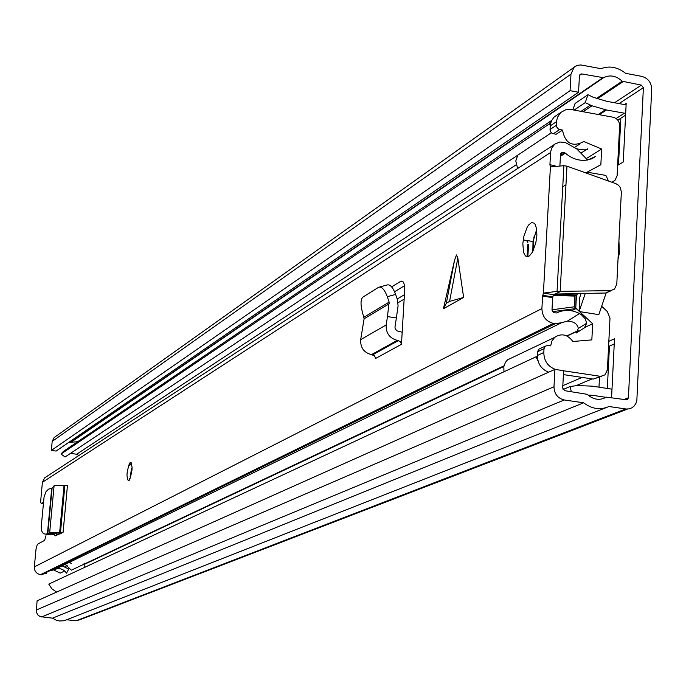 <?xml version="1.0" encoding="UTF-8"?>
<svg xmlns="http://www.w3.org/2000/svg" width="686" height="686" viewBox="0 0 686 686"><rect width="100%" height="100%" fill="white"/><g stroke="black" fill="none" stroke-linecap="round" stroke-linejoin="round"><path stroke-width="1.03" d="M618.935 240.769L619.364 253.237L618.026 259.171M607.333 388.379L609.451 346.078L614.244 343.943M618.506 164.829L620.839 118.155M627.476 409.062L80.451 619.544L76.103 620.804L66.705 619.75L63.687 620.779L59.433 620.976L56.303 620.247L52.53 618.163L40.345 616.645L38.022 615.179L36.341 612.169L37.07 600.825L554.923 369.394L553.979 386.758C554.254 393.893 557.684 398.292 564.244 399.964L583.666 402.802C591.881 409.045 600.319 410.279 608.979 406.515L626.318 409.028L629.225 408.847L631.917 407.81L634.207 405.966L635.922 403.394L636.848 400.332L651.7 89.249C651.391 82.526 648.098 78.238 641.83 76.386L625.563 73.316C617.64 67.048 609.451 65.504 600.996 68.686L580.87 64.964L577.784 65.264L575.031 66.533L574.079 67.288L570.966 74.131L570.066 90.672L578.547 92.241L56.123 451.062L51.339 450.436L570.066 90.672M624.423 104.581L626.172 103.449L623.265 161.973L617.64 165.352M598.989 387.144L599.495 377.154M608.825 341.336L614.493 338.781L611.578 397.597M554.923 369.394L563.618 370.697L562.692 388.044L564.741 390.686L587.207 394.321C593.373 399.827 599.761 400.77 606.364 397.143L626.172 399.749L627.699 399.321L628.427 397.769L643.382 87.697L641.401 85.115L622.168 81.214C616.191 75.717 609.983 74.551 603.543 77.715L581.668 73.916L580.064 74.345L579.438 75.717L578.547 92.241M588.013 395.076L591.872 395.222L589.437 396.216M563.06 389.519L570.177 386.492L577.329 385.549L592.335 386.149L611.998 389.185M599.307 114.691L606.475 110L591.992 105.781L585.227 102.626L587.962 94.711L575.1 103.449L572.879 109.854M626.172 103.449L625.752 104.358L624.723 104.632L606.921 101.348L593.313 97.326L587.962 94.711M606.09 397.323L591.872 395.222M606.475 110L625.675 113.422M77.672 441.733L68.754 442.384M55.112 436.871L54.108 437.591L52.187 441.407L51.339 450.436M52.53 618.163L583.666 402.802M66.705 619.75L605.884 407.733M617.812 120.17L625.589 115.119M609.451 346.078L608.602 345.95M585.227 102.626L574.139 110.086M570.177 386.492L571.249 391.646M56.741 534.806L55.943 532.893M84.095 563.155L84.275 567.536M551.347 132.784L65.101 456.953L61.011 454.072L548.911 124.192L551.398 120.968M548.911 124.192L550.283 125.229M61.011 454.072L63.258 451.508L66.028 449.63M70.564 453.309L76.592 454.252L78.873 455.487M56.646 592.078L51.93 588.888L48.783 584.103L537.387 356.18M538.021 360.913L535.903 356.771M611.895 182.244L614.965 180.401L617.117 175.702L619.621 125.718C619.424 121.251 617.246 118.412 613.078 117.212L571.378 109.588L565.667 109.794L560.779 112.453L557.529 117.203L556.638 120.856L556.638 126.927L558.533 129.148L562.494 130.074L556.106 134.302L551.818 133.161L550.455 131.566L550.026 129.534L550.395 124.38L551.467 120.822L553.902 117.272L557.101 114.956M517.63 168.524L515.786 161.004L517.776 155.165M562.494 130.074C565.11 143.065 571.832 147.113 582.654 142.216L583.477 141.393L601.656 149.034L586.247 158.629M503.97 371.675L503.824 366.641L505.445 362.302L507.529 359.85L512.536 357.466M576.309 295.049L574.491 295.297M576.463 294.989L575.768 308.143L576.094 295.134L577.072 294.946L577.14 293.599M565.959 184.791L562.752 186.755M533.142 250.802L533.922 236.91M601.536 376.288L593.27 379.075L605.035 374.813L607.41 369.754L609.991 318.15L607.299 311.547L602.068 306.633M575.768 308.143L592.67 323.715L585.407 327.153M576.334 308.417L571.618 310.775M578.161 330.575L566.833 335.926M592.67 323.715L591.838 339.887L572.87 341.491C567.485 334.348 561.414 332.984 554.648 337.401L551.844 341.148L550.669 345.89L547.805 345.452L545.19 346.198L544.015 348.702L543.809 352.493C543.998 361.025 547.968 366.693 555.694 369.505M527.757 244.456L527.054 256.71M601.656 149.034L600.85 164.743L585.741 172.881M579.078 310.981L579.807 297.235L581.016 293.514M606.15 292.982L598.827 314.642L579.773 311.633M599.958 376.245L563.618 370.792M608.473 181.018L605.918 175.445L587.105 172.152M586.333 173.095L586.367 172.546M586.59 172.409L587.062 173.352M585.269 293.428L579.31 310.869M593.27 379.075L563.412 374.607M548.611 372.206C541.28 369.222 537.55 363.649 537.412 355.485L537.627 351.712L538.793 349.217L540.345 348.488M527.868 242.475L526.548 240.452M576.094 295.134L574.851 296.086L553.105 295.46M575.417 307.877L574.285 306.805L574.851 296.086M446.329 303.229L449.57 301.394L463.633 297.45L457.836 258.116L456.464 254.943L454.578 260.08L443.422 308.769L446.329 303.229L454.578 260.08M127.107 473.014C129.311 461.103 130.966 459.337 132.089 467.706L131.961 470.21C129.757 482.121 128.093 483.913 126.979 475.578L127.107 473.014M522.826 243.641L523.855 236.37L527.182 227.177L528.597 225.008L531.521 222.624L534.171 223.147L535.243 224.494L536.641 229.081L536.872 235.504L535.783 243.041L532.387 252.225L529.498 255.827L528.04 256.607L525.433 255.964L523.572 252.551L522.826 243.641M536.692 229.407L533.013 241.523L532.825 251.419M61.286 533.271L55.677 532.988L54.829 533.794L48.938 533.082L49.701 532.336L63.095 532.293L55.197 535.886L54.168 534.248M463.633 297.45L443.422 308.769M391.663 286.885L400.667 281.346C403.445 280.317 404.766 283.498 404.637 290.907L401.464 344.303L400.444 341.551L397.271 340.35C389.528 338.249 385.841 333.104 386.184 324.924L387.47 316.589L396.379 317.952L398.077 305.862L397.477 299.825L395.651 294.414C392.855 287.185 389.948 284.055 386.93 285.024L379.838 286.945M575.751 295.332L553.456 294.688L552.667 297.647L542.609 296.043L541.906 308.58C542.214 316.529 546.056 321.477 553.431 323.415L555.257 323.698L561.654 322.694L567.373 321.142C573.693 321.34 577.346 323.775 578.324 328.44L576.189 333.027L584.421 327.857L586.676 323.2L585.201 318.707L581.256 314.617L579.516 313.545L567.373 321.142M542.609 296.043L543.398 293.085L557.049 291.387L610.506 290.65L614.485 289.123L616.783 284.158L621.353 192.003L620.333 187.595L618.429 185.186L615.865 183.668L566.97 166.166L563.901 165.678L550.412 166.921L549.915 164.76L550.652 151.855L551.673 148.099L554.777 144.137L559.802 142.011L565.135 142.414L576.6 148.793L587.585 159.992L595.362 156.579L589.454 159.589M46.168 476.881L44.633 477.885L42.395 482.301L40.62 501.852L41.211 503.593L43.552 502.161M46.356 573.359L40.534 574.662C36.409 573.753 34.343 571.164 34.334 566.893L36.049 548.903L37.336 544.332L44.65 540.336L45.971 535.689M59.862 534.051L59.802 533.133M587.585 159.992C579.567 161.253 572.15 158.963 565.341 153.132L562.769 152.438L561.174 152.875L560.531 154.281L559.913 165.412M552.667 297.647L551.981 310.158L554.005 312.782L556.638 312.945C564.055 309.369 571.678 309.575 579.516 313.545M394.604 291.739L404.466 285.745M65.187 564.398L71.361 570.169L503.978 365.844M567.073 336.046L578.075 330.849M62.16 565.864L68.763 569.046L66.499 573.162C63.489 568.96 59.605 567.716 54.854 569.423M561.208 322.917L54.494 569.603L50.798 570.263L555.257 323.698M585.484 149.84L587.799 148.768C587.782 150.243 584.052 150.251 576.6 148.793M566.97 166.166L560.162 291.679L553.456 294.688L543.398 293.085L550.412 166.921M53.688 569.989L60.214 573.119L64.698 570.984M555.574 294.045L605.738 293.008L611.646 290.521M41.563 574.782L49.864 570.726L53.877 569.877M65.23 566.525L67.151 565.598M71.327 563.583L69.535 562.28M364 317.198L389.134 302.114L387.307 296.686C384.512 289.449 381.613 286.311 378.621 287.28L363.023 297.004C360.75 299.07 360.424 303.649 362.054 310.741L364.112 318.776L360.665 339.656C360.313 347.622 363.906 352.613 371.452 354.645L374.547 355.811L375.542 358.495L401.464 344.303M402.27 332.238L397.151 330.926L395.23 329.014L394.973 327.076L396.379 317.952M389.134 302.114L387.47 316.589M48.938 533.082L47.788 533.888L45.276 534.068C42.558 533.802 41.211 531.333 41.229 526.659L44.075 496.947L45.919 491.785L48.526 489.144L52.102 488.166L54.1 485.688L67.451 485.508L63.095 532.293M48.895 534.703L52.273 534.806L54.829 533.794M624.149 399.449L628.427 397.769M619.038 103.586L643.382 87.697M589.368 396.174L591.718 395.213M605.472 109.76L598.243 114.493M583.083 111.724L591.992 105.781M616.114 118.524L624.294 113.276M579.464 75.46L581.668 73.916M70.169 442.573L602.677 77.852M70.667 442.479L603.543 77.715M596.657 98.312L622.168 81.214M597.686 98.621L622.999 81.668M614.527 102.754L641.401 85.115M52.187 441.407L570.966 74.131M36.195 610.086L553.979 386.758M41.683 616.954L564.244 399.964M76.103 620.804L625.726 408.959M590.354 105.138L581.059 111.355M60.051 533.159L60.076 533.931M60.72 533.228L60.128 533.905M398.12 302.715L404.208 299.096M84.567 564.278L503.85 366.487M76.592 454.252L516.129 164.803M562.82 385.686L582.131 377.411M563.386 375.122L564.269 374.736M611.989 182.279L613.859 181.173M550.026 129.534L556.38 125.281M556.578 121.619L550.232 125.898M544.015 348.702L537.627 351.712M537.412 355.485L543.809 352.493M559.682 129.568L553.319 133.796M576.18 308.52L552.376 311.667M554.194 294.294L576.72 294.946M551.998 309.772L574.285 306.805M528.554 244.585L527.86 256.65M42.395 482.301L550.592 152.524M34.334 566.893L541.906 308.58M560.419 156.279L565.341 153.132M560.462 155.388L564.578 152.755M555.025 165.652L549.915 164.76M560.599 153.836L562.769 152.438M40.534 574.662L553.431 323.415M49.864 570.726L50.798 570.263M610.506 290.65L605.738 293.008M43.39 503.867L41.211 503.593M372.67 354.825L398.515 340.539M371.452 354.645L397.271 340.35M360.665 339.656L386.184 324.924M364.112 318.776L389.296 303.701M400.667 281.346L403.051 281.723M387.307 296.686L395.651 294.414M449.57 301.394L457.836 258.116M60.497 532.31L64.861 485.551M59.665 532.207L64.038 485.439M49.701 532.336L54.1 485.688M47.788 533.888L52.102 488.166M47.403 533.957L51.716 488.329M50.147 534.917L45.276 534.068M130.589 475.081L131.455 468.547M131.069 465.194L131.755 463.633M129.62 479.908L129.354 478.219M626.55 399.775L627.699 399.321M54.108 437.591L574.079 67.288M397.211 299.027L404.44 294.697M63.258 451.508L551.647 120.436M576.317 385.566L592.069 378.895M579.91 143.974L574.199 147.627M554.648 337.401L507.529 359.85M554.417 116.783L560.779 112.453M545.19 346.198L538.793 349.217M533.013 241.523L523.204 239.903M591.546 158.946L595.362 156.579M580.862 153.141L587.799 148.768M552.745 296.892L542.686 295.289M44.633 477.885L554.245 144.575M557.049 291.387L563.901 165.678M578.324 328.44L586.676 323.2M131.523 462.913L129.534 465.288M130.134 476.599L130.554 473.889"/></g></svg>

